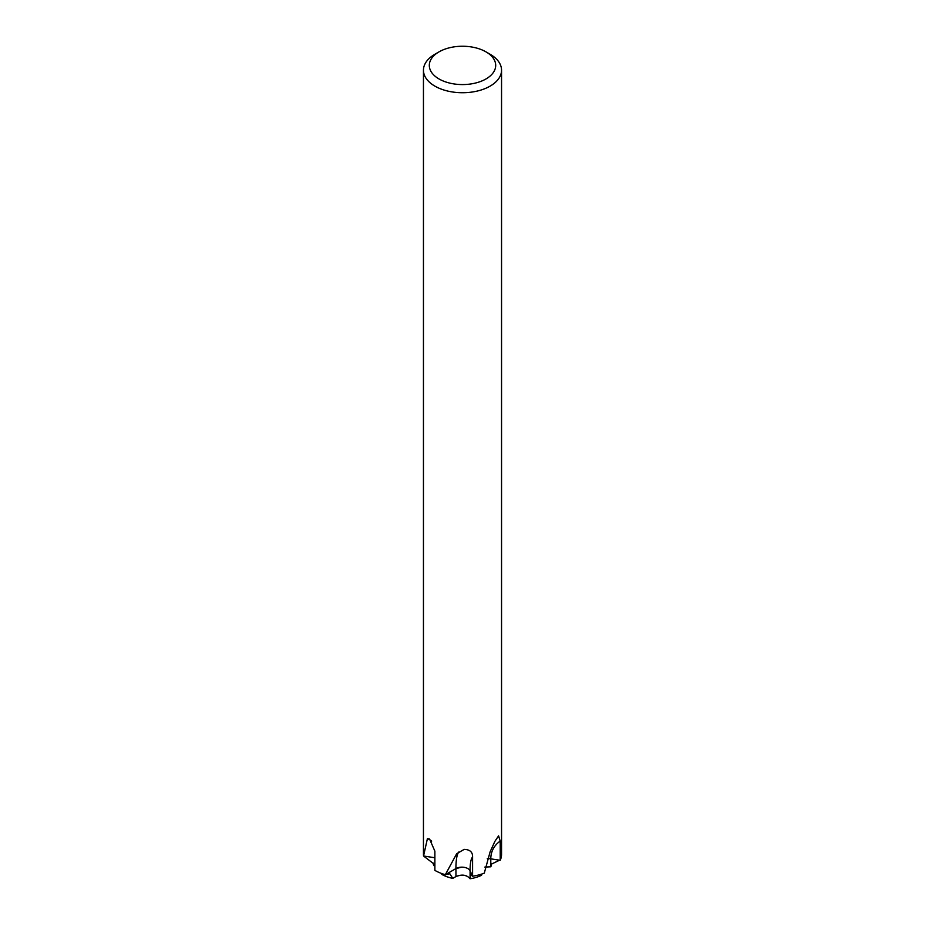 <?xml version="1.0" encoding="UTF-8"?>
<svg xmlns="http://www.w3.org/2000/svg" width="925" height="925" viewBox="0 0 925 925"><rect width="100%" height="100%" fill="white"/><g stroke="black" fill="none" stroke-linecap="round" stroke-linejoin="round"><path stroke-width="1.39" d="M472.583 876.229L470.062 870.783A8.452 4.879 0 0 0 459.713 867.326A8.452 4.879 0 0 0 455.921 868.587L445.33 874.692L456.707 853.683L464.177 849.393C469.946 849.555 472.744 852.11 472.583 857.036L472.583 876.229A39.047 22.547 180 0 0 484.284 873.154L490.111 851.832L494.875 841.38L498.587 835.853L500.205 841.103L500.205 860.296L490.782 858.839A8.452 4.879 0 0 0 487.255 858.724M434.877 865.731L433.825 865.569A29.184 16.847 180 0 1 433.825 865.557L434.877 865.719L433.721 865.546L433.397 863.534L423.546 856.007L434.877 857.753L423.546 855.995L427.408 838.663L429.558 838.975L434.877 851.185L434.877 870.379A39.047 22.547 180 0 0 445.33 874.692A39.047 22.547 180 0 1 434.9 870.39M472.293 875.605L471.114 874.541L470.085 878.75C466.813 874.923 462.095 874.194 455.944 876.565L452.799 878.368L449.839 873.755L445.353 874.703L455.944 868.587L461.714 867.164M485.972 51.858L490.111 54.251A39.047 22.547 180 0 1 501.547 70.196A39.047 22.547 180 0 1 490.111 86.129A39.047 22.547 180 0 1 447.561 91.02A39.047 22.547 180 0 1 423.453 70.196A39.047 22.547 180 0 1 434.889 54.251L439.028 51.858A33.184 19.159 180 0 1 485.972 51.858A33.184 19.159 180 0 1 485.972 78.96A33.184 19.159 180 0 1 439.028 78.96A33.184 19.159 180 0 1 439.028 51.858L434.889 54.251M423.546 855.995A39.047 22.547 180 0 1 423.453 854.446L423.453 70.196M501.547 70.196L501.547 854.446A39.047 22.547 180 0 1 500.205 860.296A39.047 22.547 180 0 0 501.454 852.896M490.689 866.783L484.873 867.13M433.721 865.546A29.288 16.904 180 0 1 433.235 863.071M484.284 873.107L484.307 873.154A39.047 22.547 180 0 1 472.617 876.218M441.757 873.547L441.792 874.379A29.288 16.904 180 0 0 452.799 878.368M481.613 874.102L481.578 875.247A29.288 16.904 180 0 1 470.085 878.75C466.813 874.842 462.095 874.09 455.944 876.518L455.944 868.587M499.592 860.204L491.36 864.147L490.782 866.794L484.885 867.06M491.73 863.464A29.288 16.904 180 0 1 490.782 866.794L490.793 858.839A33.184 26.166 24.9 0 1 500.205 841.103M455.921 868.587A40.515 8.545 81.2 0 1 458.812 852.006M431.663 841.137A40.515 23.402 120 0 0 427.408 838.663M470.062 870.783A33.184 6.995 81.2 0 1 472.583 857.036M470.085 878.75L470.085 870.83"/></g></svg>

